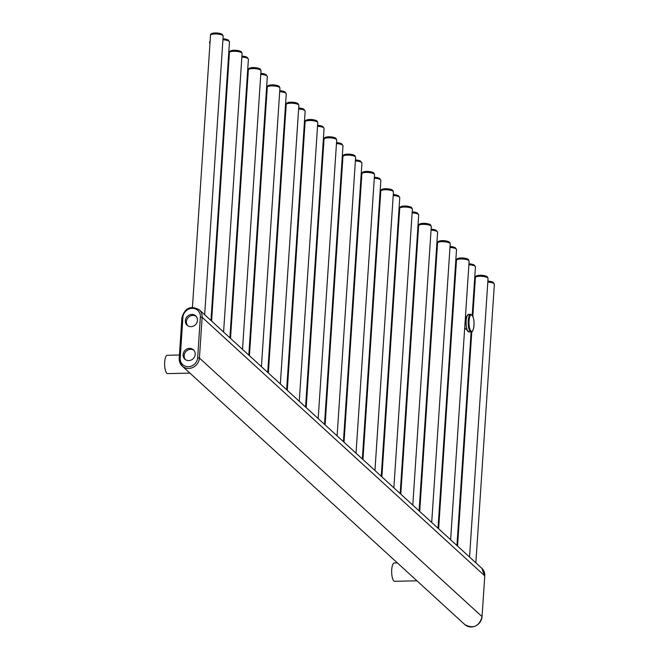 <?xml version="1.0" encoding="UTF-8"?>
<svg xmlns="http://www.w3.org/2000/svg" width="659" height="659" viewBox="0 0 659 659"><rect width="100%" height="100%" fill="white"/><g stroke="black" fill="none" stroke-linecap="round" stroke-linejoin="round"><path stroke-width="0.99" d="M188.746 360.597A6.351 5.807 -47.5 0 0 194.677 356.511A6.351 5.807 -47.5 0 0 193.441 349.805A6.351 5.807 -47.5 0 0 189.561 348.38A6.351 5.807 -47.5 0 0 183.639 352.466A6.351 5.807 -47.5 0 0 184.866 359.171A6.351 5.807 -47.5 0 0 188.746 360.597M191.003 326.666A6.351 5.807 -47.5 0 0 196.926 322.581A6.351 5.807 -47.5 0 0 195.698 315.875A6.351 5.807 -47.5 0 0 191.818 314.45A6.351 5.807 -47.5 0 0 185.887 318.536A6.351 5.807 -47.5 0 0 187.123 325.241A6.351 5.807 -47.5 0 0 191.003 326.666M193.935 350.316A6.351 5.807 -47.5 0 0 190.616 349.344A6.351 5.807 -47.5 0 0 184.85 353.076A6.351 5.807 -47.5 0 0 185.426 359.616M196.184 316.386A6.351 5.807 -47.5 0 0 192.865 315.414A6.351 5.807 -47.5 0 0 187.107 319.145A6.351 5.807 -47.5 0 0 187.683 325.686M416.958 580.81L394.667 581.296A9.168 2.793 -91.2 0 1 393.876 580.95A9.168 2.793 -91.2 0 1 391.677 570.9A9.168 2.793 -91.2 0 1 394.263 562.959L397.369 562.893M189.916 373.126L167.625 373.612A9.168 2.793 -91.2 0 1 166.842 373.266A9.168 2.793 -91.2 0 1 164.635 363.208A9.168 2.793 -91.2 0 1 167.221 355.275L179.429 355.003M411.455 333.586L411.117 333.594A9.168 2.793 -91.2 0 1 410.804 333.545M210.015 42.654L209.611 42.901L209.504 42.316L210.328 40.685M228.937 59.961L228.533 60.208L228.426 59.623L229.241 57.992M247.858 77.268L247.454 77.515L247.347 76.93L248.163 75.299M266.771 94.575L266.376 94.822L266.269 94.237L267.084 92.606M285.693 111.882L285.298 112.129L285.19 111.544L286.006 109.913M304.615 129.189L304.219 129.436L304.112 128.851L304.928 127.22M323.536 146.496L323.132 146.743L323.025 146.158L323.849 144.527M342.458 163.803L342.054 164.05L341.947 163.465L342.762 161.834M361.379 181.11L360.975 181.357L360.868 180.772L361.684 179.141M380.292 198.417L379.897 198.664L379.79 198.079L380.605 196.448M399.214 215.724L398.819 215.971L398.711 215.386L399.527 213.755M418.136 233.031L417.74 233.278L417.633 232.693L418.449 231.062M437.057 250.338L436.653 250.585L436.546 250L437.362 248.369M455.979 267.645L455.575 267.892L455.468 267.307L456.283 265.676M474.9 284.952L474.496 285.199L474.389 284.614L475.205 282.983M449.973 247.463A6.351 1.689 3.8 0 1 456.234 249.036A6.351 1.689 3.8 0 1 456.522 249.588L438.021 528.205M450.039 246.482A4.942 1.31 3.8 0 1 454.982 247.702M439.125 241.985A4.942 1.31 3.8 0 1 442.774 240.692A4.942 1.31 3.8 0 1 448.672 241.935M437.543 242.973A6.351 1.689 3.8 0 1 442.98 241.664A6.351 1.689 3.8 0 1 449.932 243.262A6.351 1.689 3.8 0 1 450.221 243.814L449.537 242.248C447.321 240.247 437.082 239.711 437.543 242.973L419.709 511.458M200.369 316.971A9.168 8.394 -47.5 0 0 192.222 308.338A9.168 8.394 -47.5 0 0 182.897 317.35L180.195 358.076A9.168 8.394 -47.5 0 0 188.342 366.709A9.168 8.394 -47.5 0 0 197.667 357.689L200.369 316.971L202.132 317.325A10.585 9.679 -47.5 0 0 199.199 309.738L481.82 568.272A10.585 9.679 132.5 0 1 484.76 575.859L482.05 616.577A10.585 9.679 132.5 0 1 475.526 625.976A10.585 9.679 132.5 0 1 464.834 624.608C473.393 629.057 479.151 626.421 482.116 616.7L199.43 358.051L202.132 317.325L484.76 575.859L482.034 616.816M192.436 307.316L210.501 35.289A6.351 1.689 3.8 0 1 215.938 33.98A6.351 1.689 3.8 0 1 222.89 35.578A6.351 1.689 3.8 0 1 223.179 36.13L204.669 314.747M212.091 34.293A4.942 1.31 3.8 0 1 215.732 32.999A4.942 1.31 3.8 0 1 221.63 34.252M222.997 38.79A4.942 1.31 3.8 0 1 227.94 40.018M222.931 39.771A6.351 1.689 3.8 0 1 229.192 41.344A6.351 1.689 3.8 0 1 229.48 41.896L228.072 39.837L223.006 38.741M211.588 321.073L229.423 52.596A6.351 1.689 3.8 0 1 234.859 51.287A6.351 1.689 3.8 0 1 241.812 52.885A6.351 1.689 3.8 0 1 242.092 53.437L223.59 332.054M231.004 51.6A4.942 1.31 3.8 0 1 234.653 50.306A4.942 1.31 3.8 0 1 240.551 51.559M241.919 56.097A4.942 1.31 3.8 0 1 246.861 57.325M241.853 57.078A6.351 1.689 3.8 0 1 248.113 58.651A6.351 1.689 3.8 0 1 248.402 59.203L246.985 57.144L241.919 56.048M230.51 338.38L248.344 69.903A6.351 1.689 3.8 0 1 253.781 68.594A6.351 1.689 3.8 0 1 260.725 70.192A6.351 1.689 3.8 0 1 261.013 70.744L242.512 349.361M249.926 68.915A4.942 1.31 3.8 0 1 253.575 67.613A4.942 1.31 3.8 0 1 259.473 68.865M260.84 73.404A4.942 1.31 3.8 0 1 265.783 74.632M260.775 74.385A6.351 1.689 3.8 0 1 267.035 75.958A6.351 1.689 3.8 0 1 267.323 76.51L265.906 74.451L260.84 73.355M249.431 355.695L267.266 87.21A6.351 1.689 3.8 0 1 272.702 85.901A6.351 1.689 3.8 0 1 279.647 87.499A6.351 1.689 3.8 0 1 279.935 88.051L261.434 366.668M268.847 86.222A4.942 1.31 3.8 0 1 272.497 84.92A4.942 1.31 3.8 0 1 278.395 86.172M279.762 90.711A4.942 1.31 3.8 0 1 284.704 91.939M279.696 91.7A6.351 1.689 3.8 0 1 285.957 93.265A6.351 1.689 3.8 0 1 286.245 93.817L284.828 91.758L279.762 90.662M268.353 373.002L286.187 104.517A6.351 1.689 3.8 0 1 291.616 103.208A6.351 1.689 3.8 0 1 298.568 104.806A6.351 1.689 3.8 0 1 298.856 105.358L280.347 383.975M287.769 103.529A4.942 1.31 3.8 0 1 291.418 102.227A4.942 1.31 3.8 0 1 297.316 103.479M298.675 108.018A4.942 1.31 3.8 0 1 303.618 109.246M298.618 109.007A6.351 1.689 3.8 0 1 304.878 110.572A6.351 1.689 3.8 0 1 305.166 111.124L303.75 109.064L298.684 107.969M287.275 390.309L305.109 121.824A6.351 1.689 3.8 0 1 310.537 120.515A6.351 1.689 3.8 0 1 317.49 122.113A6.351 1.689 3.8 0 1 317.778 122.665L299.268 401.282M306.69 120.836A4.942 1.31 3.8 0 1 310.331 119.534A4.942 1.31 3.8 0 1 316.238 120.786M317.597 125.325A4.942 1.31 3.8 0 1 322.539 126.553M317.531 126.314A6.351 1.689 3.8 0 1 323.791 127.879A6.351 1.689 3.8 0 1 324.08 128.431L322.671 126.371L317.605 125.276M306.196 407.616L324.022 139.131A6.351 1.689 3.8 0 1 329.459 137.822A6.351 1.689 3.8 0 1 336.411 139.42A6.351 1.689 3.8 0 1 336.7 139.972L318.19 418.589M325.612 138.143A4.942 1.31 3.8 0 1 329.253 136.841A4.942 1.31 3.8 0 1 335.151 138.093M336.518 142.632A4.942 1.31 3.8 0 1 341.461 143.86M336.452 143.621A6.351 1.689 3.8 0 1 342.713 145.186A6.351 1.689 3.8 0 1 343.001 145.738L341.593 143.678L336.527 142.583M325.109 424.923L342.944 156.438A6.351 1.689 3.8 0 1 348.38 155.129A6.351 1.689 3.8 0 1 355.325 156.727A6.351 1.689 3.8 0 1 355.613 157.279L337.111 435.896M344.525 155.45A4.942 1.31 3.8 0 1 348.174 154.148A4.942 1.31 3.8 0 1 354.072 155.4M355.44 159.939A4.942 1.31 3.8 0 1 360.382 161.167M355.374 160.928A6.351 1.689 3.8 0 1 361.634 162.493A6.351 1.689 3.8 0 1 361.923 163.045L360.506 160.985L355.44 159.89M344.031 442.23L361.865 173.745A6.351 1.689 3.8 0 1 367.302 172.436A6.351 1.689 3.8 0 1 374.246 174.034A6.351 1.689 3.8 0 1 374.534 174.586L356.033 453.203M363.447 172.757A4.942 1.31 3.8 0 1 367.096 171.455A4.942 1.31 3.8 0 1 372.994 172.707M374.361 177.246A4.942 1.31 3.8 0 1 379.304 178.474M374.296 178.235A6.351 1.689 3.8 0 1 380.556 179.8A6.351 1.689 3.8 0 1 380.844 180.36L379.427 178.292L374.361 177.197M362.952 459.537L380.787 191.052A6.351 1.689 3.8 0 1 386.215 189.743A6.351 1.689 3.8 0 1 393.168 191.341A6.351 1.689 3.8 0 1 393.456 191.893L374.955 470.51M382.368 190.064A4.942 1.31 3.8 0 1 386.017 188.762A4.942 1.31 3.8 0 1 391.916 190.014M393.283 194.553A4.942 1.31 3.8 0 1 398.225 195.781M393.217 195.542A6.351 1.689 3.8 0 1 399.478 197.107A6.351 1.689 3.8 0 1 399.766 197.667L398.349 195.599L393.283 194.504M381.874 476.844L399.708 208.359A6.351 1.689 3.8 0 1 405.137 207.05A6.351 1.689 3.8 0 1 412.089 208.648A6.351 1.689 3.8 0 1 412.377 209.2L393.868 487.817M401.29 207.371A4.942 1.31 3.8 0 1 404.939 206.078A4.942 1.31 3.8 0 1 410.837 207.321M412.196 211.86A4.942 1.31 3.8 0 1 417.139 213.088M412.139 212.849A6.351 1.689 3.8 0 1 418.399 214.414A6.351 1.689 3.8 0 1 418.687 214.974L417.271 212.906L412.204 211.811M400.796 494.151L418.622 225.666A6.351 1.689 3.8 0 1 424.058 224.357A6.351 1.689 3.8 0 1 431.011 225.955A6.351 1.689 3.8 0 1 431.299 226.507L412.789 505.124M420.211 224.678A4.942 1.31 3.8 0 1 423.852 223.385A4.942 1.31 3.8 0 1 429.759 224.628M431.118 229.167A4.942 1.31 3.8 0 1 436.06 230.395M431.052 230.156A6.351 1.689 3.8 0 1 437.312 231.729A6.351 1.689 3.8 0 1 437.601 232.281L436.192 230.213L431.126 229.118M438.63 528.765L456.465 260.28A6.351 1.689 3.8 0 1 461.901 258.971A6.351 1.689 3.8 0 1 468.846 260.569A6.351 1.689 3.8 0 1 469.134 261.121L450.632 539.737M458.046 259.292A4.942 1.31 3.8 0 1 461.695 257.998A4.942 1.31 3.8 0 1 467.593 259.242M468.961 263.789A4.942 1.31 3.8 0 1 473.903 265.009M468.895 264.77A6.351 1.689 3.8 0 1 475.155 266.343A6.351 1.689 3.8 0 1 475.444 266.895L474.027 264.827L468.961 263.732M472.816 316.246L475.386 277.587A6.351 1.689 3.8 0 1 480.823 276.278A6.351 1.689 3.8 0 1 487.767 277.876A6.351 1.689 3.8 0 1 488.055 278.428L469.554 557.044M476.968 276.599A4.942 1.31 3.8 0 1 480.617 275.305A4.942 1.31 3.8 0 1 486.515 276.549M487.882 281.096A4.942 1.31 3.8 0 1 492.825 282.316M487.817 282.077A6.351 1.689 3.8 0 1 494.077 283.65A6.351 1.689 3.8 0 1 494.365 284.202L492.948 282.134L487.882 281.039M484.744 576.098L481.82 568.272M182.897 317.35L181.909 317.646L179.289 358.249M180.195 358.076L179.273 358.488A10.585 9.679 -47.5 0 0 182.205 366.075A10.585 9.679 -47.5 0 0 192.898 367.442A10.585 9.679 -47.5 0 0 199.43 358.051L197.667 357.689M468.45 331.807A8.74 2.652 88.8 0 1 467.47 330.711L467.47 330.711A8.74 2.652 88.8 0 1 467.388 330.554A8.74 2.652 -91.2 0 1 467.14 315.677A8.74 2.652 -91.2 0 1 468.071 314.541M466.44 318.462A8.822 2.677 88.8 0 0 467.519 330.62A8.822 2.677 88.8 0 0 468.994 331.979L471.053 331.93A8.822 2.677 -91.2 0 1 468.607 327.408A8.822 2.677 -91.2 0 1 468.5 318.421A8.822 2.677 -91.2 0 1 470.674 314.302L468.607 314.343A8.822 2.677 88.8 0 0 466.44 318.462M473.73 327.507A8.27 2.512 -91.2 0 1 470.32 330.101A8.27 2.512 -91.2 0 1 469.299 318.701A8.27 2.512 -91.2 0 1 472.717 316.106A8.27 2.512 -91.2 0 1 473.73 327.507M450.039 246.425L455.114 247.52L456.522 249.588M431.711 522.43L450.221 243.814M210.501 35.289C210.04 32.019 220.279 32.555 222.495 34.565L223.179 36.13M210.979 320.513L229.48 41.896M229.423 52.596C228.961 49.326 239.192 49.862 241.416 51.872L242.092 53.437M229.9 337.82L248.402 59.203M248.344 69.903C247.883 66.633 258.114 67.169 260.338 69.179L261.013 70.744M248.814 355.127L267.323 76.51M267.266 87.21C266.796 83.94 277.035 84.476 279.259 86.486L279.935 88.051M267.735 372.434L286.245 93.817M286.187 104.517C285.718 101.247 295.957 101.791 298.173 103.793L298.856 105.358M286.657 389.741L305.166 111.124M305.109 121.824C304.639 118.554 314.878 119.098 317.094 121.099L317.778 122.665M305.578 407.048L324.08 128.431M324.022 139.131C323.561 135.861 333.8 136.405 336.016 138.406L336.7 139.972M324.5 424.355L343.001 145.738M342.944 156.438C342.482 153.168 352.713 153.712 354.937 155.713L355.613 157.279M343.421 441.662L361.923 163.045M361.865 173.745C361.404 170.475 371.635 171.019 373.859 173.02L374.534 174.586M362.335 458.969L380.844 180.36M380.787 191.052C380.317 187.782 390.556 188.326 392.78 190.327L393.456 191.893M381.256 476.276L399.766 197.667M399.708 208.359C399.239 205.089 409.478 205.633 411.694 207.634L412.377 209.2M400.178 493.583L418.687 214.974M418.622 225.666C418.16 222.396 428.399 222.94 430.615 224.941L431.299 226.507M419.099 510.89L437.601 232.281M456.465 260.28C456.003 257.018 466.234 257.554 468.458 259.555L469.134 261.121M456.934 545.512L471.127 331.93M472.231 315.208L475.444 266.895M475.386 277.587C474.917 274.325 485.156 274.861 487.38 276.862L488.055 278.428M457.552 546.072L471.786 331.724M475.856 562.819L494.365 284.202M199.199 309.738C190.64 305.29 184.874 307.926 181.909 317.646L179.207 358.364L182.205 366.075L464.834 624.608M451.81 330.414L451.151 330.423M452.725 316.633L452.066 316.641M431.554 333.149L430.904 333.157M432.774 314.771L432.123 314.788M412.674 315.208L412.023 315.224M468.607 314.343L465.369 317.902M470.674 314.302C473.557 315.966 474.579 320.389 473.73 327.556C472.857 331.123 471.968 332.581 471.053 331.93M464.702 327.91L468.994 331.979"/></g></svg>
